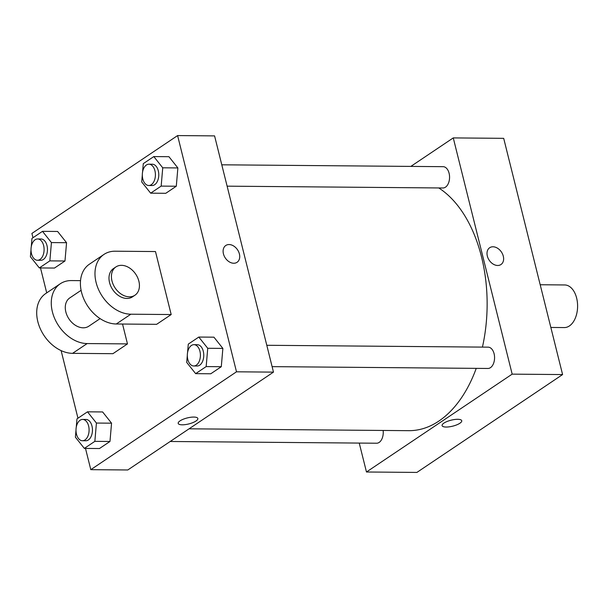 <?xml version="1.0" encoding="UTF-8"?>
<svg xmlns="http://www.w3.org/2000/svg" width="608" height="608" viewBox="0 0 608 608"><rect width="100%" height="100%" fill="white"/><g stroke="black" fill="none" stroke-linecap="round" stroke-linejoin="round"><path stroke-width="0.91" d="M550.84 327.454L564.323 327.568A21.31 13.095 -89.5 0 0 577.6 306.371A21.31 13.095 -89.5 0 0 564.688 284.954L540.193 284.749M410.841 166.41L453.264 137.91L503.69 138.335L562.59 374.566L416.89 472.424L366.464 471.998L359.252 443.08M443.931 423.107A10.123 3.093 -14 0 1 454.586 419.512A10.123 3.093 -14 0 1 461.738 420.721A10.123 3.093 -14 0 1 452.664 426.178A10.123 3.093 -14 0 1 442.1 425.623A10.123 3.093 -14 0 1 443.931 423.107M453.264 137.91L512.164 374.14L562.59 374.566M512.164 374.14L366.464 471.998M383.131 430.449A10.655 6.551 90.5 0 1 379.164 442.419A10.655 6.551 90.5 0 1 376.618 443.224L170.202 441.484M272.11 366.639L487.928 368.463A10.655 6.551 -89.5 0 0 494.57 357.869A10.655 6.551 -89.5 0 0 488.11 347.153L266.783 345.283M221.783 164.806L443.11 166.676A10.655 6.551 90.5 0 1 449.456 175.279A10.655 6.551 90.5 0 1 445.474 187.173A10.655 6.551 90.5 0 1 442.928 187.986L227.111 186.162M476.246 368.364A125.719 77.262 90.5 0 1 438.824 421.101A125.719 77.262 90.5 0 1 408.796 430.669L189.073 428.807M438.748 187.948A125.719 77.262 90.5 0 1 482.433 347.107M500.962 264.533A10.123 7.364 56.1 0 0 502.558 254.06A10.123 7.364 56.1 0 0 492.982 246.78A10.123 7.364 -123.9 0 1 502.558 254.06A10.123 7.364 -123.9 0 1 500.962 264.533A10.123 7.364 -123.9 0 1 489.204 260.232A10.123 7.364 -123.9 0 1 489.676 247.73A10.123 7.364 -123.9 0 1 492.989 246.78A10.123 7.364 56.1 0 0 489.676 247.73M442.1 425.623A10.123 3.093 166 0 0 452.664 426.17A10.123 3.093 166 0 0 461.738 420.721M32.969 237.736L31.897 233.434L177.597 135.576L214.578 135.888L273.478 372.119L127.779 469.976L90.797 469.665L85.5 448.415M31.251 246.787L31.973 238.404L42.492 231.336L51.429 242.577L49.856 260.87L39.338 267.93L30.4 256.698L31.008 249.675M37.46 260.262L40.827 260.292A10.655 6.551 -89.5 0 0 47.462 249.69A10.655 6.551 -89.5 0 0 41.002 238.982L37.643 238.952A10.655 6.551 -89.5 0 0 31.479 253.688A10.655 6.551 -89.5 0 0 37.46 260.262A10.655 6.551 -89.5 0 0 44.103 249.66A10.655 6.551 -89.5 0 0 37.643 238.952M51.429 242.577L66.561 242.698L64.98 260.999L54.469 268.06L39.338 267.93M49.856 260.87L64.98 260.999L54.469 268.06M42.492 231.336L57.616 231.466L66.561 242.698L64.98 260.999M142.568 172.018L143.29 163.643L153.801 156.575L162.739 167.808L161.166 186.109L150.655 193.169L141.71 181.936L142.318 174.914M148.778 185.501L152.137 185.524A10.655 6.551 -89.5 0 0 158.772 174.929A10.655 6.551 -89.5 0 0 152.319 164.221L148.952 164.19A10.655 6.551 -89.5 0 0 142.796 178.919A10.655 6.551 -89.5 0 0 148.778 185.501A10.655 6.551 -89.5 0 0 155.412 174.899A10.655 6.551 -89.5 0 0 148.952 164.19M162.739 167.808L177.87 167.937L176.297 186.23L165.779 193.298L150.655 193.169M161.166 186.109L176.297 186.23L165.779 193.298M153.801 156.575L168.933 156.704L177.87 167.937L176.297 186.23M76.251 427.264L76.973 418.882L87.491 411.821L96.429 423.054L94.848 441.347L84.337 448.408L75.4 437.175L76 430.152M82.46 440.739L85.819 440.77A10.655 6.551 -89.5 0 0 92.462 430.168A10.655 6.551 -89.5 0 0 86.002 419.459L82.642 419.429A10.655 6.551 -89.5 0 0 76.479 434.165A10.655 6.551 -89.5 0 0 82.46 440.739A10.655 6.551 -89.5 0 0 89.095 430.137A10.655 6.551 -89.5 0 0 82.642 419.429M96.429 423.054L111.553 423.176L109.98 441.476L99.461 448.537L84.337 448.408M94.848 441.347L109.98 441.476L99.461 448.537M87.491 411.821L102.615 411.943L111.553 423.176L109.98 441.476M187.568 352.496L188.29 344.12L198.801 337.052L207.738 348.285L206.165 366.586L195.647 373.646L186.709 362.414L187.317 355.391M193.777 365.978L197.136 366.001A10.655 6.551 -89.5 0 0 203.771 355.406A10.655 6.551 -89.5 0 0 197.319 344.698L193.952 344.668A10.655 6.551 -89.5 0 0 187.796 359.396A10.655 6.551 -89.5 0 0 193.777 365.978A10.655 6.551 -89.5 0 0 200.412 355.376A10.655 6.551 -89.5 0 0 193.952 344.668M207.738 348.285L222.87 348.414L221.289 366.708L210.778 373.776L195.647 373.646M206.165 366.586L221.289 366.708L210.778 373.776M198.801 337.052L213.932 337.182L222.87 348.414L221.289 366.708M77.968 418.213L61.112 350.611M46.717 292.874L40.5 267.938M229.087 244.545A10.123 7.364 -123.9 0 1 238.663 251.826A10.123 7.364 -123.9 0 1 237.067 262.299A10.123 7.364 -123.9 0 1 225.31 258.005A10.123 7.364 -123.9 0 1 225.781 245.495A10.123 7.364 -123.9 0 1 229.087 244.545M177.597 135.576L236.497 371.807L273.478 372.119L127.779 469.976M214.578 135.888L273.478 372.119M237.059 262.299A10.123 7.364 56.1 0 0 238.655 251.826A10.123 7.364 56.1 0 0 229.087 244.553A10.123 7.364 56.1 0 0 225.773 245.495M180.036 420.873A10.123 3.093 -14 0 1 190.692 417.278A10.123 3.093 -14 0 1 197.843 418.494A10.123 3.093 -14 0 1 188.769 423.943A10.123 3.093 -14 0 1 178.197 423.388A10.123 3.093 -14 0 1 180.036 420.873M236.497 371.807L90.797 469.665M178.197 423.388A10.123 3.093 166 0 0 188.769 423.943A10.123 3.093 166 0 0 197.843 418.494M213.932 337.182L222.87 348.414M168.933 156.704L177.87 167.937M57.616 231.466L66.561 242.698M102.615 411.943L111.553 423.176M171.19 314.549L156.621 324.33L116.28 323.988A34.094 24.791 56.1 0 1 84.041 299.478A34.094 24.791 56.1 0 1 89.414 264.191L103.991 254.402A34.094 24.791 56.1 0 0 98.61 289.689A34.094 24.791 56.1 0 0 130.849 314.207L171.19 314.549L155.481 251.552L115.14 251.21A34.094 24.791 56.1 0 0 103.991 254.402M127.482 343.9L87.142 343.566A34.094 24.791 -123.9 0 1 54.902 319.048A34.094 24.791 -123.9 0 1 60.276 283.761L45.706 293.55A34.094 24.791 56.1 0 0 40.333 328.837A34.094 24.791 56.1 0 0 72.572 353.347L112.913 353.689L127.482 343.9L122.527 324.041M81.1 290.312L69.783 297.912A17.047 12.396 56.1 0 0 65.839 311.95A17.047 12.396 56.1 0 0 88.791 326.215L100.107 318.615M80.537 280.645L71.432 280.569A34.094 24.791 -123.9 0 0 60.276 283.761M115.923 266.927L113.491 268.554A17.047 12.396 56.1 0 0 112.708 289.621A17.047 12.396 56.1 0 0 132.498 296.856L134.93 295.23A17.047 12.396 -123.9 0 1 115.132 287.987A17.047 12.396 -123.9 0 1 115.923 266.927A17.047 12.396 -123.9 0 1 138.875 281.192A17.047 12.396 -123.9 0 1 134.93 295.23M87.142 343.566L72.572 353.347M130.849 314.207L116.28 323.988"/></g></svg>
